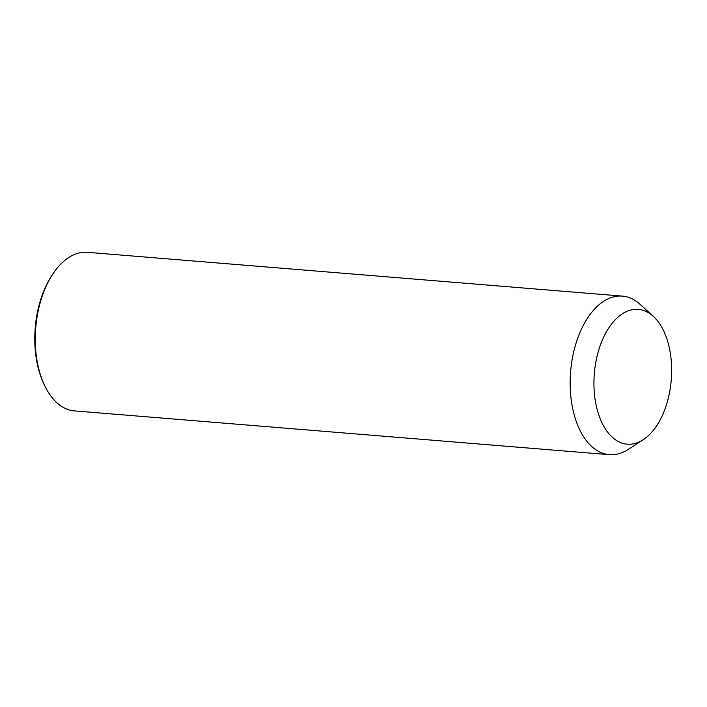 <?xml version="1.0" encoding="UTF-8"?>
<svg xmlns="http://www.w3.org/2000/svg" width="707" height="707" viewBox="0 0 707 707"><rect width="100%" height="100%" fill="white"/><g stroke="black" fill="none" stroke-linecap="round" stroke-linejoin="round"><path stroke-width="1.06" d="M643.176 439.772L628.09 449.502A79.555 45.407 -85.3 0 1 609.381 454.681A79.555 45.407 -85.3 0 1 572.785 356.16A79.555 45.407 -85.3 0 1 622.363 296.1A79.555 45.407 -85.3 0 1 639.976 304.249L653.277 316.303A67.625 38.593 -85.3 0 1 669.423 393.127A67.625 38.593 -85.3 0 1 643.176 439.772A67.625 38.593 -85.3 0 1 604.37 427.293A67.625 38.593 -85.3 0 1 596.16 360.429A67.625 38.593 -85.3 0 1 653.277 316.303M609.381 454.681L74.491 410.9A79.555 45.407 -85.3 0 1 44.868 386.04A79.555 45.407 -85.3 0 1 37.895 312.379A79.555 45.407 -85.3 0 1 54.2 272.027A79.555 45.407 -85.3 0 1 87.474 252.319L622.363 296.1M44.868 386.04L44.143 384.546A77.567 44.267 -85.3 0 1 37.338 312.724A77.567 44.267 -85.3 0 1 53.237 273.379L54.2 272.027"/></g></svg>
